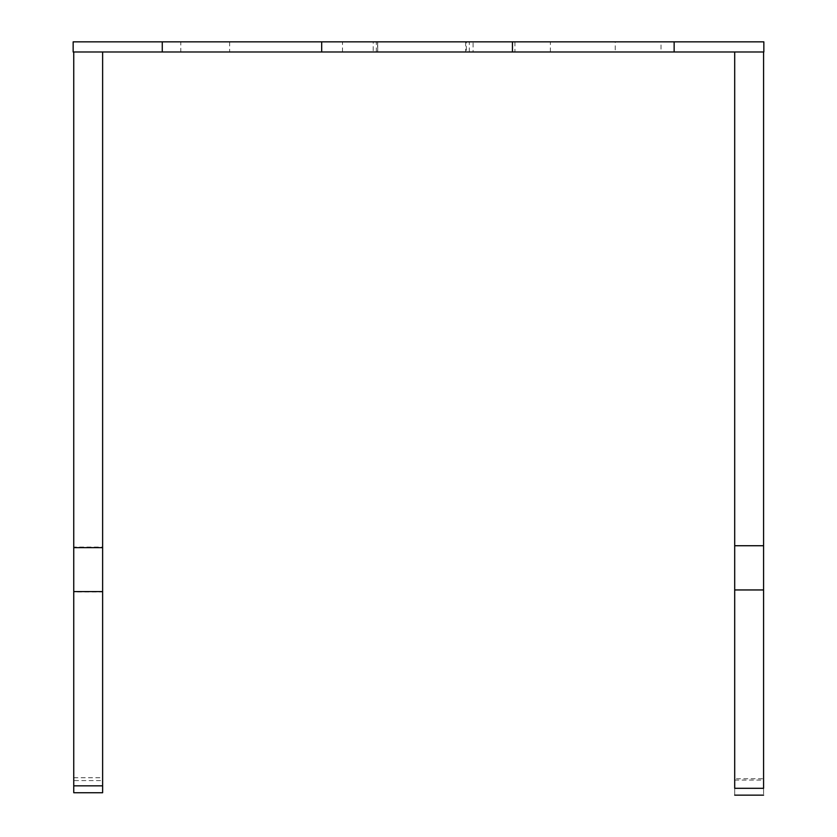 <?xml version="1.0" encoding="UTF-8"?>
<svg xmlns="http://www.w3.org/2000/svg" width="837" height="837" viewBox="0 0 837 837"><rect width="100%" height="100%" fill="white"/><g stroke="black" fill="none" stroke-linecap="round" stroke-linejoin="round"><path stroke-width="0.63" stroke-dasharray="4.18 3.14" d="M102.627 547.074L102.627 591.989L73.75 591.989L73.75 547.074L102.627 547.074L102.627 51.978L473.093 51.978L473.093 41.85L373.197 41.85L373.197 51.978M102.627 51.978L73.75 51.978L102.627 51.978L73.75 51.978L73.75 547.074M73.75 591.989L73.75 785.849M102.627 785.849L102.627 780.576L73.75 780.576M73.75 777.73L102.627 777.73L102.627 591.989M102.627 777.73L102.627 780.576M734.698 51.978L734.698 545.734L763.574 545.734L763.574 51.978L473.093 51.978M674.141 51.978L661.021 51.978L674.141 51.978M180.802 51.978L162.263 51.978L180.802 51.978L180.802 41.85L162.263 41.85L180.802 41.85M466.335 41.85L229.641 41.85L377.717 41.85L377.717 51.978L377.717 41.85L466.335 41.85L466.335 51.978L465.644 51.978L514.943 51.978L229.641 51.978L466.335 51.978M377.592 51.978L376.315 51.978L377.592 51.978L377.592 41.85L376.315 41.85L377.592 41.85M615.247 51.978L550.359 51.978L615.247 51.978L615.247 41.85L550.359 41.85L615.247 41.85M763.574 545.734L763.574 589.949L734.698 589.949L734.698 545.734M734.698 589.949L734.698 788.308C734.698 796.918 734.698 796.918 734.698 788.308L763.574 788.308C763.574 796.918 763.574 796.918 763.574 788.308L763.574 778.766L734.698 778.766M763.574 778.766L763.574 589.949M734.698 780.063L763.574 780.063M763.574 51.978L762.528 51.978L763.574 51.978M376.315 51.978L376.315 41.85M469.306 51.978L469.306 41.85L473.093 41.85M81.377 41.85L373.197 41.85M229.641 41.85L229.641 51.978M469.306 41.85L762.884 41.85L661.021 41.85L674.141 41.85L661.021 41.85L661.021 51.978M514.943 41.85L514.943 51.978M550.359 51.978L550.359 41.85M342.5 51.978L342.5 41.85M465.623 41.85L465.623 51.978"/><path stroke-width="1.26" d="M102.627 591.592L102.627 547.639L73.75 547.639L73.75 591.592L102.627 591.592L102.627 792.733L73.75 792.733L73.75 591.592M734.698 51.978L734.698 589.949L763.574 589.949L763.574 51.978L73.75 51.978L73.75 547.639M102.627 51.978L102.627 547.639M763.574 589.949L763.574 788.308C763.574 796.918 763.574 796.918 763.574 788.308L734.698 788.308C734.698 796.918 734.698 796.918 734.698 788.308L734.698 589.949M162.263 51.978L162.263 41.85L73.154 41.85L73.154 51.978M763.846 51.978L763.846 41.85L162.263 41.85M674.141 51.978L674.141 41.85M73.75 785.849L102.627 785.849M763.574 545.734L734.698 545.734M512.443 51.978L512.443 41.85M321.68 51.978L321.68 41.85M734.698 795.15L763.574 795.15"/></g></svg>
